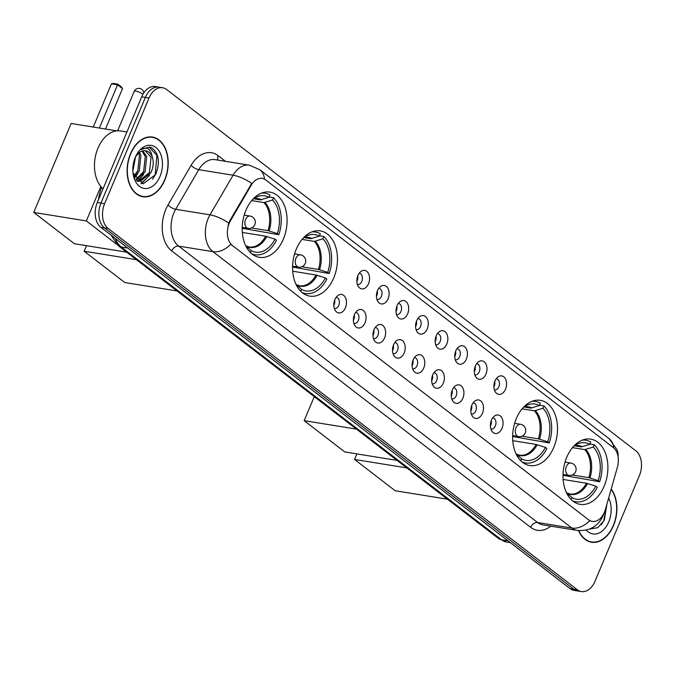 <?xml version="1.0" encoding="UTF-8"?>
<svg xmlns="http://www.w3.org/2000/svg" width="675" height="675" viewBox="0 0 675 675"><rect width="100%" height="100%" fill="white"/><g stroke="black" fill="none" stroke-linecap="round" stroke-linejoin="round"><path stroke-width="1.01" d="M553.795 447.365A33.041 22.106 99.2 0 0 540.337 400.334A33.041 22.106 99.2 0 0 516.341 418.525A33.041 22.106 99.2 0 0 529.799 465.564A33.041 22.106 99.2 0 0 553.795 447.365M333.754 277.931A33.041 22.106 99.2 0 0 320.304 230.901A33.041 22.106 99.2 0 0 296.308 249.092A33.041 22.106 99.2 0 0 309.757 296.123A33.041 22.106 99.2 0 0 333.754 277.931M283.373 239.136A33.041 22.106 99.2 0 0 269.924 192.105A33.041 22.106 99.2 0 0 245.928 210.296A33.041 22.106 99.2 0 0 259.377 257.335A33.041 22.106 99.2 0 0 283.373 239.136M604.176 486.16A33.041 22.106 99.2 0 0 590.726 439.13A33.041 22.106 99.2 0 0 566.722 457.321A33.041 22.106 99.2 0 0 580.179 504.352A33.041 22.106 99.2 0 0 604.176 486.16M494.918 381.054A9.349 6.261 -80.8 0 1 498.133 376.827A9.349 6.261 -80.8 0 1 505.237 378.548A9.349 6.261 -80.8 0 1 505.516 389.213A9.349 6.261 -80.8 0 1 495.619 392.361A9.349 6.261 -80.8 0 1 494.918 381.054M494.37 389.846A5.611 3.755 99.2 0 0 494.75 389.931A5.611 3.755 99.2 0 0 498.825 386.843A5.611 3.755 99.2 0 0 496.538 378.861A5.611 3.755 99.2 0 0 496.15 378.827M475.343 365.985A9.349 6.261 -80.8 0 1 478.558 361.758A9.349 6.261 -80.8 0 1 485.663 363.471A9.349 6.261 -80.8 0 1 485.941 374.144A9.349 6.261 -80.8 0 1 476.052 377.291A9.349 6.261 -80.8 0 1 475.343 365.985M474.795 374.768A5.611 3.755 99.2 0 0 475.175 374.861A5.611 3.755 99.2 0 0 479.25 371.773A5.611 3.755 99.2 0 0 476.963 363.783A5.611 3.755 99.2 0 0 476.575 363.757M455.768 350.916A9.349 6.261 -80.8 0 1 458.992 346.688A9.349 6.261 -80.8 0 1 466.087 348.401A9.349 6.261 -80.8 0 1 466.366 359.075A9.349 6.261 -80.8 0 1 456.477 362.222A9.349 6.261 -80.8 0 1 455.768 350.916M455.22 359.699A5.611 3.755 99.2 0 0 455.6 359.792A5.611 3.755 99.2 0 0 459.675 356.704A5.611 3.755 99.2 0 0 457.388 348.713A5.611 3.755 99.2 0 0 457 348.68M436.193 335.838A9.349 6.261 -80.8 0 1 439.417 331.611A9.349 6.261 -80.8 0 1 446.513 333.332A9.349 6.261 -80.8 0 1 446.799 344.005A9.349 6.261 -80.8 0 1 436.902 347.152A9.349 6.261 -80.8 0 1 436.193 335.838M435.653 344.63A5.611 3.755 99.2 0 0 436.025 344.723A5.611 3.755 99.2 0 0 440.1 341.626A5.611 3.755 99.2 0 0 437.822 333.644A5.611 3.755 99.2 0 0 437.434 333.61M416.627 320.768A9.349 6.261 -80.8 0 1 419.842 316.541A9.349 6.261 -80.8 0 1 426.946 318.262A9.349 6.261 -80.8 0 1 427.224 328.927A9.349 6.261 -80.8 0 1 417.327 332.075A9.349 6.261 -80.8 0 1 416.627 320.768M416.078 329.56A5.611 3.755 99.2 0 0 416.458 329.645A5.611 3.755 99.2 0 0 420.533 326.557A5.611 3.755 99.2 0 0 418.247 318.575A5.611 3.755 99.2 0 0 417.859 318.541M397.052 305.699A9.349 6.261 -80.8 0 1 400.267 301.472A9.349 6.261 -80.8 0 1 407.371 303.185A9.349 6.261 -80.8 0 1 407.649 313.858A9.349 6.261 -80.8 0 1 397.761 317.005A9.349 6.261 -80.8 0 1 397.052 305.699M396.503 314.483A5.611 3.755 99.2 0 0 396.883 314.575A5.611 3.755 99.2 0 0 400.958 311.487A5.611 3.755 99.2 0 0 398.672 303.497A5.611 3.755 99.2 0 0 398.284 303.472M377.477 290.621A9.349 6.261 -80.8 0 1 380.7 286.402A9.349 6.261 -80.8 0 1 387.796 288.115A9.349 6.261 -80.8 0 1 388.074 298.789A9.349 6.261 -80.8 0 1 378.186 301.936A9.349 6.261 -80.8 0 1 377.477 290.621M376.928 299.413A5.611 3.755 99.2 0 0 377.308 299.506A5.611 3.755 99.2 0 0 381.383 296.418A5.611 3.755 99.2 0 0 379.097 288.427A5.611 3.755 99.2 0 0 378.709 288.394M357.902 275.552A9.349 6.261 -80.8 0 1 361.125 271.325A9.349 6.261 -80.8 0 1 368.221 273.046A9.349 6.261 -80.8 0 1 368.508 283.711A9.349 6.261 -80.8 0 1 358.611 286.858A9.349 6.261 -80.8 0 1 357.902 275.552M357.362 284.344A5.611 3.755 99.2 0 0 357.733 284.437A5.611 3.755 99.2 0 0 361.808 281.34A5.611 3.755 99.2 0 0 359.53 273.358A5.611 3.755 99.2 0 0 359.142 273.324M491.425 420.171A9.349 6.261 -80.8 0 1 494.648 415.943A9.349 6.261 -80.8 0 1 501.744 417.656A9.349 6.261 -80.8 0 1 502.031 428.33A9.349 6.261 -80.8 0 1 492.134 431.477A9.349 6.261 -80.8 0 1 491.425 420.171M490.885 428.954A5.611 3.755 99.2 0 0 491.257 429.047A5.611 3.755 99.2 0 0 495.332 425.959A5.611 3.755 99.2 0 0 493.054 417.968A5.611 3.755 99.2 0 0 492.666 417.943M471.859 405.101A9.349 6.261 -80.8 0 1 475.073 400.874A9.349 6.261 -80.8 0 1 482.178 402.587A9.349 6.261 -80.8 0 1 482.456 413.26A9.349 6.261 -80.8 0 1 472.559 416.407A9.349 6.261 -80.8 0 1 471.859 405.101M471.31 413.885A5.611 3.755 99.2 0 0 471.69 413.977A5.611 3.755 99.2 0 0 475.765 410.889A5.611 3.755 99.2 0 0 473.479 402.899A5.611 3.755 99.2 0 0 473.091 402.865M452.284 390.023A9.349 6.261 -80.8 0 1 455.498 385.796A9.349 6.261 -80.8 0 1 462.603 387.517A9.349 6.261 -80.8 0 1 462.881 398.191A9.349 6.261 -80.8 0 1 452.993 401.338A9.349 6.261 -80.8 0 1 452.284 390.023M451.735 398.815A5.611 3.755 99.2 0 0 452.115 398.908A5.611 3.755 99.2 0 0 456.19 395.812A5.611 3.755 99.2 0 0 453.904 387.83A5.611 3.755 99.2 0 0 453.516 387.796M432.709 374.954A9.349 6.261 -80.8 0 1 435.932 370.727A9.349 6.261 -80.8 0 1 443.028 372.448A9.349 6.261 -80.8 0 1 443.306 383.113A9.349 6.261 -80.8 0 1 433.417 386.26A9.349 6.261 -80.8 0 1 432.709 374.954M432.16 383.746A5.611 3.755 99.2 0 0 432.54 383.83A5.611 3.755 99.2 0 0 436.615 380.742A5.611 3.755 99.2 0 0 434.329 372.76A5.611 3.755 99.2 0 0 433.941 372.727M413.134 359.885A9.349 6.261 -80.8 0 1 416.357 355.657A9.349 6.261 -80.8 0 1 423.453 357.37A9.349 6.261 -80.8 0 1 423.731 368.044A9.349 6.261 -80.8 0 1 413.843 371.191A9.349 6.261 -80.8 0 1 413.134 359.885M412.585 368.668A5.611 3.755 99.2 0 0 412.965 368.761A5.611 3.755 99.2 0 0 417.04 365.673A5.611 3.755 99.2 0 0 414.754 357.683A5.611 3.755 99.2 0 0 414.374 357.657M393.567 344.807A9.349 6.261 -80.8 0 1 396.782 340.588A9.349 6.261 -80.8 0 1 403.886 342.301A9.349 6.261 -80.8 0 1 404.165 352.974A9.349 6.261 -80.8 0 1 394.267 356.122A9.349 6.261 -80.8 0 1 393.567 344.807M393.019 353.599A5.611 3.755 99.2 0 0 393.39 353.692A5.611 3.755 99.2 0 0 397.465 350.603A5.611 3.755 99.2 0 0 395.187 342.613A5.611 3.755 99.2 0 0 394.799 342.579M373.992 329.738A9.349 6.261 -80.8 0 1 377.207 325.51A9.349 6.261 -80.8 0 1 384.311 327.232A9.349 6.261 -80.8 0 1 384.59 337.897A9.349 6.261 -80.8 0 1 374.701 341.044A9.349 6.261 -80.8 0 1 373.992 329.738M373.444 338.529A5.611 3.755 99.2 0 0 373.823 338.622A5.611 3.755 99.2 0 0 377.899 335.526A5.611 3.755 99.2 0 0 375.612 327.544A5.611 3.755 99.2 0 0 375.224 327.51M354.417 314.668A9.349 6.261 -80.8 0 1 357.632 310.441A9.349 6.261 -80.8 0 1 364.736 312.154A9.349 6.261 -80.8 0 1 365.015 322.827A9.349 6.261 -80.8 0 1 355.126 325.974A9.349 6.261 -80.8 0 1 354.417 314.668M353.869 323.452A5.611 3.755 99.2 0 0 354.248 323.544A5.611 3.755 99.2 0 0 358.324 320.456A5.611 3.755 99.2 0 0 356.037 312.474A5.611 3.755 99.2 0 0 355.649 312.441M334.842 299.599A9.349 6.261 -80.8 0 1 338.065 295.372A9.349 6.261 -80.8 0 1 345.161 297.084A9.349 6.261 -80.8 0 1 345.44 307.758A9.349 6.261 -80.8 0 1 335.551 310.905A9.349 6.261 -80.8 0 1 334.842 299.599M334.294 308.382A5.611 3.755 99.2 0 0 334.673 308.475A5.611 3.755 99.2 0 0 338.749 305.387A5.611 3.755 99.2 0 0 336.462 297.397A5.611 3.755 99.2 0 0 336.074 297.363M494.741 381.485A5.611 3.755 -80.8 0 1 494.252 386.108A5.611 3.755 -80.8 0 1 493.872 386.876M475.166 366.415A5.611 3.755 -80.8 0 1 474.677 371.031A5.611 3.755 -80.8 0 1 474.297 371.798M455.6 351.346A5.611 3.755 -80.8 0 1 455.102 355.961A5.611 3.755 -80.8 0 1 454.722 356.729M436.025 336.277A5.611 3.755 -80.8 0 1 435.527 340.892A5.611 3.755 -80.8 0 1 435.156 341.66M416.45 321.199A5.611 3.755 -80.8 0 1 415.96 325.823A5.611 3.755 -80.8 0 1 415.581 326.59M396.875 306.129A5.611 3.755 -80.8 0 1 396.385 310.745A5.611 3.755 -80.8 0 1 396.006 311.512M377.308 291.06A5.611 3.755 -80.8 0 1 376.81 295.675A5.611 3.755 -80.8 0 1 376.431 296.443M357.733 275.982A5.611 3.755 -80.8 0 1 357.235 280.606A5.611 3.755 -80.8 0 1 356.864 281.374M491.257 420.601A5.611 3.755 -80.8 0 1 490.759 425.216A5.611 3.755 -80.8 0 1 490.388 425.984M471.682 405.532A5.611 3.755 -80.8 0 1 471.192 410.147A5.611 3.755 -80.8 0 1 470.812 410.915M452.107 390.462A5.611 3.755 -80.8 0 1 451.617 395.077A5.611 3.755 -80.8 0 1 451.237 395.845M432.54 375.384A5.611 3.755 -80.8 0 1 432.042 380.008A5.611 3.755 -80.8 0 1 431.663 380.776M412.965 360.315A5.611 3.755 -80.8 0 1 412.467 364.93A5.611 3.755 -80.8 0 1 412.096 365.698M393.39 345.246A5.611 3.755 -80.8 0 1 392.892 349.861A5.611 3.755 -80.8 0 1 392.521 350.629M373.815 330.168A5.611 3.755 -80.8 0 1 373.326 334.792A5.611 3.755 -80.8 0 1 372.946 335.559M354.24 315.098A5.611 3.755 -80.8 0 1 353.751 319.714A5.611 3.755 -80.8 0 1 353.371 320.482M334.673 300.029A5.611 3.755 -80.8 0 1 334.176 304.644A5.611 3.755 -80.8 0 1 333.804 305.412M605.424 509.431A16.833 11.264 -80.8 0 1 604.471 512.148A16.833 11.264 -80.8 0 1 592.245 521.412A16.833 11.264 -80.8 0 1 588.625 519.809L232.495 245.582A16.833 11.264 -80.8 0 1 230.504 220.733L251.227 185.178A16.833 11.264 -80.8 0 1 262.212 178.403A16.833 11.264 -80.8 0 1 265.832 180.006L613.246 447.517A16.833 11.264 -80.8 0 1 617.423 467.151L605.424 509.431M578.542 530.609A30.232 20.233 99.2 0 0 591.528 542.253A30.232 20.233 99.2 0 0 613.482 525.597A30.232 20.233 99.2 0 0 611.212 489.046M164.793 180.098A30.232 20.233 99.2 0 0 152.482 137.059A30.232 20.233 99.2 0 0 130.52 153.706A30.232 20.233 99.2 0 0 142.83 196.746A30.232 20.233 99.2 0 0 164.793 180.098M151.63 137.236A30.232 20.233 99.2 0 0 150.635 136.882M589.739 520.678L230.782 244.274A21.819 15.247 127.6 0 1 212.929 251.657A24.933 16.681 -80.8 0 1 208.145 218.54A24.933 16.681 -80.8 0 1 209.984 214.836L233.078 175.213A24.933 16.681 -80.8 0 1 249.345 165.181L215.047 159.637A24.933 16.681 99.2 0 0 198.779 169.67L175.686 209.292A24.933 16.681 99.2 0 0 173.855 212.988A24.933 16.681 99.2 0 0 178.639 246.113L537.595 522.517A24.933 16.681 99.2 0 0 542.962 524.888L577.26 530.432A24.933 16.681 -80.8 0 1 571.885 528.061A21.819 15.247 -52.4 0 0 589.739 520.678M162.599 87.733L155.275 86.552A18.698 12.513 99.2 0 0 141.691 96.854L97.293 202.483L100.946 203.074A18.698 12.513 99.2 0 0 104.541 227.914L573.725 589.199A18.698 12.513 99.2 0 0 577.749 590.979A18.698 12.513 99.2 0 1 573.725 589.199L104.541 227.914A18.698 12.513 99.2 0 1 100.946 203.074L145.353 97.445L100.946 203.074L104.608 203.664A18.698 12.513 99.2 0 0 108.194 228.504L577.387 589.79A18.698 12.513 99.2 0 0 581.411 591.57A18.698 12.513 99.2 0 0 594.996 581.276L639.394 475.639A18.698 12.513 99.2 0 0 635.808 450.799L166.624 89.513A18.698 12.513 99.2 0 0 162.599 87.733A18.698 12.513 99.2 0 0 149.015 98.035L104.608 203.664M158.937 87.142A18.698 12.513 99.2 0 0 145.353 97.445A18.698 12.513 99.2 0 1 158.937 87.142M228.066 225.475L229.846 220.624L251.716 183.414A21.819 8.083 -149.8 0 0 233.078 175.213L198.779 169.67A6.235 2.312 30.2 0 1 191.126 165.291A31.168 20.857 -80.8 0 1 218.185 155.714L225.467 161.317M141.024 196.324A30.232 20.233 99.2 0 0 142.079 196.307M589.714 541.831A30.232 20.233 99.2 0 0 590.777 541.814M97.293 202.483A18.698 12.513 99.2 0 0 100.879 227.323L570.063 588.608A18.698 12.513 99.2 0 0 574.096 590.389L581.411 591.57M578.821 530.634A29.919 20.022 99.2 0 0 591.578 541.941A29.919 20.022 99.2 0 0 613.305 525.462A29.919 20.022 99.2 0 0 611.12 489.375M586.313 530.111A21.819 14.597 99.2 0 0 608.715 521.927A21.819 14.597 99.2 0 0 608.648 498.083M589.781 529.006L597.805 527.707L604.361 520.071L606.884 504.276M606.538 505.507L603.838 520.467L601.282 524.737M592.532 527.673L590.254 529.133M130.697 153.841A29.919 20.022 99.2 0 0 142.881 196.442A29.919 20.022 99.2 0 0 164.616 179.955A29.919 20.022 99.2 0 0 152.432 137.363A29.919 20.022 99.2 0 0 130.697 153.841M126.925 131.979L120.623 130.958A31.168 20.857 99.2 0 0 97.976 148.12A31.168 20.857 99.2 0 0 103.056 188.772M133 172.918L143.108 183.862L155.663 174.563C160.279 162.253 158.929 153.301 151.605 147.715L149.394 147.057L141.134 149.504C146.888 146.34 150.601 148.77 152.263 156.794A15.584 10.429 99.2 0 0 145.572 150.778A15.584 10.429 99.2 0 0 137.877 153.782L135.548 156.786L132.865 171.146M134.367 159.882L132.891 167.712M139.447 152.432L140.889 155.638L139.278 170.918L134.384 177.12M138.544 153.157L139.438 155.402L137.827 170.682L133.928 176.057M142.838 150.863L146.703 156.575L145.091 171.855L136.215 180.065M142.02 151.09L145.252 156.347L143.64 171.627L135.785 179.508M152.263 156.794C153.9 161.797 153.436 167.13 150.896 172.8L140.451 181.28L136.822 180.765M145.209 150.727L151.057 157.283L149.445 172.564L138.999 181.043L137.734 181.052M160.017 176.42A21.819 14.597 99.2 0 0 156.457 147.96A21.819 14.597 99.2 0 0 136.19 155.436A21.819 14.597 99.2 0 0 135.287 157.376A21.819 14.597 99.2 0 0 133.161 174.175A21.819 14.597 99.2 0 0 144.914 188.528A21.819 14.597 99.2 0 0 160.017 176.42M149.091 147.015L156.929 155.436L155.14 174.96L152.584 179.229M146.618 178.495L140.94 183.457M140.813 177.559L137.472 180.976M135 176.622L134.468 177.289M149.572 175.12L141.556 183.625M143.767 174.175L138.232 181.069M138.13 181.145L137.616 181.533M137.962 173.239L134.772 177.896M574.476 445.804L581.217 446.901L589.748 444.327A28.553 19.102 99.2 0 0 577.091 444.142A28.553 19.102 99.2 0 0 573.691 446.243M589.891 443.998L594.27 444.707A31.168 20.857 99.2 0 1 599.619 481.756L598.126 480.608A28.553 19.102 99.2 0 0 593.283 447.053L584.752 449.618L572.476 447.635M572.265 474.998L588.803 477.672L598.126 480.608M599.619 481.756L563.001 475.293M589.748 444.327L590.735 441.982A31.168 20.857 99.2 0 0 585.849 440.235A31.168 20.857 99.2 0 0 582.339 440.108M566.258 492.235A28.553 19.102 99.2 0 0 568.468 494.952L568.148 495.728M593.283 447.053L594.27 444.707M572.527 500.782A31.168 20.857 99.2 0 0 575.902 501.77A31.168 20.857 99.2 0 0 597.282 487.316L595.789 486.169L586.465 483.233L563.127 479.461M571.202 499.568L572.003 497.669A28.553 19.102 99.2 0 0 595.789 486.169M587.596 483.511A24.73 16.546 99.2 0 1 567.43 493.265L572.003 497.669M447.424 499.188L395.179 490.742L354.552 459.456L356.881 453.904M354.552 459.456L406.797 467.902M524.095 407.017L530.837 408.105L539.367 405.54A28.553 19.102 99.2 0 0 526.711 405.346A28.553 19.102 99.2 0 0 523.311 407.447M539.511 405.202L543.89 405.911A31.168 20.857 99.2 0 1 549.239 442.96L547.746 441.813A28.553 19.102 99.2 0 0 542.903 408.257L534.372 410.822L522.096 408.839M521.876 436.202L538.422 438.877L547.746 441.813M549.239 442.96L512.62 436.497M539.367 405.54L540.354 403.186A31.168 20.857 99.2 0 0 535.469 401.439A31.168 20.857 99.2 0 0 531.959 401.313M515.877 453.44A28.553 19.102 99.2 0 0 518.088 456.157L517.767 456.933M542.903 408.257L543.89 405.911M522.146 461.987A31.168 20.857 99.2 0 0 525.521 462.974A31.168 20.857 99.2 0 0 546.902 448.521L545.408 447.373L536.085 444.437L512.747 440.665M520.822 460.772L521.623 458.882A28.553 19.102 99.2 0 0 545.408 447.373M537.216 444.724A24.73 16.546 99.2 0 1 517.05 454.469L521.623 458.882M397.043 460.392L344.798 451.946L304.172 420.66L314.263 396.647M304.172 420.66L356.417 429.106M304.054 237.583L310.795 238.672L319.334 236.107A28.553 19.102 99.2 0 0 306.678 235.913A28.553 19.102 99.2 0 0 303.277 238.013M319.469 235.769L323.848 236.478A31.168 20.857 99.2 0 1 329.206 273.527L327.712 272.379A28.553 19.102 99.2 0 0 322.861 238.823L314.331 241.388L302.062 239.406M301.843 266.768L318.381 269.443L327.712 272.379M329.206 273.527L292.587 267.064M319.334 236.107L320.321 233.753A31.168 20.857 99.2 0 0 315.436 232.006A31.168 20.857 99.2 0 0 311.918 231.879M295.836 284.006A28.553 19.102 99.2 0 0 298.055 286.723L297.726 287.499M322.861 238.823L323.848 236.478M302.113 292.553A31.168 20.857 99.2 0 0 305.48 293.541A31.168 20.857 99.2 0 0 326.869 279.087L325.375 277.94L316.043 275.003L292.714 271.232M300.788 291.338L301.582 289.44A28.553 19.102 99.2 0 0 325.375 277.94M317.183 275.29A24.73 16.546 99.2 0 1 297.017 285.036L301.582 289.44M177.01 290.959L124.757 282.513L84.13 251.227L86.468 245.675M84.13 251.227L136.375 259.673M253.673 198.787L260.415 199.876L268.945 197.311A28.553 19.102 99.2 0 0 256.298 197.117A28.553 19.102 99.2 0 0 252.897 199.218M269.089 196.973L273.468 197.682A31.168 20.857 99.2 0 1 278.826 234.731L277.332 233.584A28.553 19.102 99.2 0 0 272.481 200.028L263.95 202.593L251.674 200.61M251.463 227.973L268 230.648L277.332 233.584M101.63 187.372A34.282 22.942 99.2 0 0 98.474 199.665M278.826 234.731L242.207 228.277M268.945 197.311L269.933 194.957A31.168 20.857 99.2 0 0 265.047 193.21A31.168 20.857 99.2 0 0 261.537 193.084M245.455 245.219A28.553 19.102 99.2 0 0 247.674 247.927L247.345 248.704M272.481 200.028L273.468 197.682M251.733 253.758A31.168 20.857 99.2 0 0 255.099 254.745A31.168 20.857 99.2 0 0 276.488 240.292L274.995 239.144L265.663 236.208L242.333 232.436M250.408 252.551L251.201 250.653A28.553 19.102 99.2 0 0 274.995 239.144M266.802 236.495A24.73 16.546 99.2 0 1 246.637 246.248L251.201 250.653M93.26 127.06L111.417 83.852L113.51 83.43L117.804 84.122L121.34 86.847L122.496 88.644L105.511 129.035M126.63 252.163L74.377 243.717L33.75 212.431L71.145 123.483L116.8 130.866M99.385 128.047L117.551 84.839L111.417 83.852M33.75 212.431L86.341 220.936L100.837 186.452M86.341 220.936L116.412 244.097M122.496 88.644L117.551 84.839L117.804 84.122M251.227 185.178L250.56 185.068M230.504 220.733L229.846 220.624M232.495 245.582L232.048 245.514M588.625 519.809L588.178 519.742M171.728 250.931A6.235 4.354 127.6 0 1 178.639 246.113L212.929 251.657L571.885 528.061L537.595 522.517A6.235 4.354 127.6 0 0 530.685 527.335L171.728 250.931A31.168 20.857 -80.8 0 1 165.746 209.528A31.168 20.857 -80.8 0 1 168.041 204.913L191.126 165.291M264.465 179.137A21.819 15.247 -52.4 0 0 259.85 169.729L249.345 165.181M259.85 169.729L609.086 438.649A21.819 15.247 127.6 0 1 613.685 447.879M228.732 223.113A21.819 8.083 -149.8 0 0 209.984 214.836L175.686 209.292A6.235 2.312 30.2 0 1 168.041 204.913M550.741 526.146A31.168 20.857 -80.8 0 1 530.685 527.335M108.194 228.504L100.879 227.323M577.387 589.79L570.063 588.608M149.015 98.035L141.691 96.854M217.966 160.11A6.235 4.354 127.6 0 1 218.185 155.714M115.408 238.511A24.933 16.681 99.2 0 0 121.247 247.008L501.407 539.738A24.933 16.681 99.2 0 0 506.773 542.109L498.471 538.498L118.319 245.767A12.471 8.707 127.6 0 0 121.247 247.008L127.828 248.071M507.98 540.802L501.407 539.738A12.471 8.707 127.6 0 1 498.471 538.498M581.217 446.901A24.435 16.352 99.2 0 0 577.8 445.753L574.206 445.863M588.803 477.672A24.435 16.352 99.2 0 0 584.752 449.618M582.297 446.791A24.73 16.546 99.2 0 0 574.282 445.804M589.933 477.959A24.73 16.546 99.2 0 0 585.824 449.508M567.084 493.012L569.995 493.999A24.435 16.352 99.2 0 0 586.465 483.233M563.026 474.432L568.907 475.377A6.235 4.168 -80.8 0 1 567.565 474.787A6.235 4.168 -80.8 0 1 566.367 466.509A6.235 4.168 -80.8 0 1 570.898 463.075L565.017 462.122M530.837 408.105A24.435 16.352 99.2 0 0 527.42 406.957L523.825 407.067M538.422 438.877A24.435 16.352 99.2 0 0 534.372 410.822M531.908 407.995A24.73 16.546 99.2 0 0 523.901 407.008M539.553 439.163A24.73 16.546 99.2 0 0 535.444 410.721M516.704 454.216L519.615 455.203A24.435 16.352 99.2 0 0 536.085 444.437M512.646 435.637L518.527 436.59A6.235 4.168 -80.8 0 1 517.185 435.991A6.235 4.168 -80.8 0 1 515.987 427.714A6.235 4.168 -80.8 0 1 520.518 424.28L514.628 423.326M310.795 238.672A24.435 16.352 99.2 0 0 307.378 237.524L303.784 237.634M318.381 269.443A24.435 16.352 99.2 0 0 314.331 241.388M311.875 238.562A24.73 16.546 99.2 0 0 303.868 237.575M319.52 269.73A24.73 16.546 99.2 0 0 315.411 241.287M296.663 284.782L299.582 285.77A24.435 16.352 99.2 0 0 316.043 275.003M292.604 266.203L298.485 267.157A6.235 4.168 -80.8 0 1 297.143 266.558A6.235 4.168 -80.8 0 1 295.945 258.28A6.235 4.168 -80.8 0 1 300.476 254.846L294.595 253.893M260.415 199.876A24.435 16.352 99.2 0 0 256.998 198.728L253.403 198.838M268 230.648A24.435 16.352 99.2 0 0 263.95 202.593M261.495 199.766A24.73 16.546 99.2 0 0 253.488 198.779M269.131 230.934A24.73 16.546 99.2 0 0 265.03 202.492M246.282 245.995L249.193 246.974A24.435 16.352 99.2 0 0 265.663 236.208M142.923 94.34A4.987 1.266 -157.2 0 0 142.442 93.935A4.987 1.266 -157.2 0 0 135.962 91.167A4.987 1.266 -157.2 0 0 134.19 91.403L117.627 130.798M242.224 227.407L248.105 228.361A6.235 4.168 -80.8 0 1 246.763 227.762A6.235 4.168 -80.8 0 1 245.565 219.485A6.235 4.168 -80.8 0 1 250.096 216.051L244.215 215.097M577.26 530.432C589.537 531.309 598.16 526.373 603.112 515.633L604.167 512.637M609.086 438.649L617.11 449.828L618.047 453.279L618.342 461.557M506.773 542.109L510.46 542.708M111.021 235.128L118.319 245.767M588.718 541.477L591.578 541.941M140.02 195.978L142.881 196.442M137.017 180.968L138.451 181.195M149.572 136.898L152.432 137.363M583.183 439.805L585.849 440.235M573.235 501.339L575.902 501.77M568.907 475.377A6.235 6.235 0 0 0 573.708 464.29A6.235 6.235 0 0 0 570.898 463.075M532.803 401.009L535.469 401.439M522.855 462.544L525.521 462.974M518.527 436.59A6.235 6.235 0 0 0 523.319 425.495A6.235 6.235 0 0 0 520.518 424.28M312.77 231.576L315.436 232.006M302.822 293.11L305.48 293.541M298.485 267.157A6.235 6.235 0 0 0 303.286 256.061A6.235 6.235 0 0 0 300.476 254.846M262.389 192.78L265.047 193.21M252.433 254.315L255.099 254.745M143.758 92.981A4.987 4.987 0 0 0 134.19 91.403M248.105 228.361A6.235 6.235 0 0 0 252.906 217.266A6.235 6.235 0 0 0 250.096 216.051"/></g></svg>
